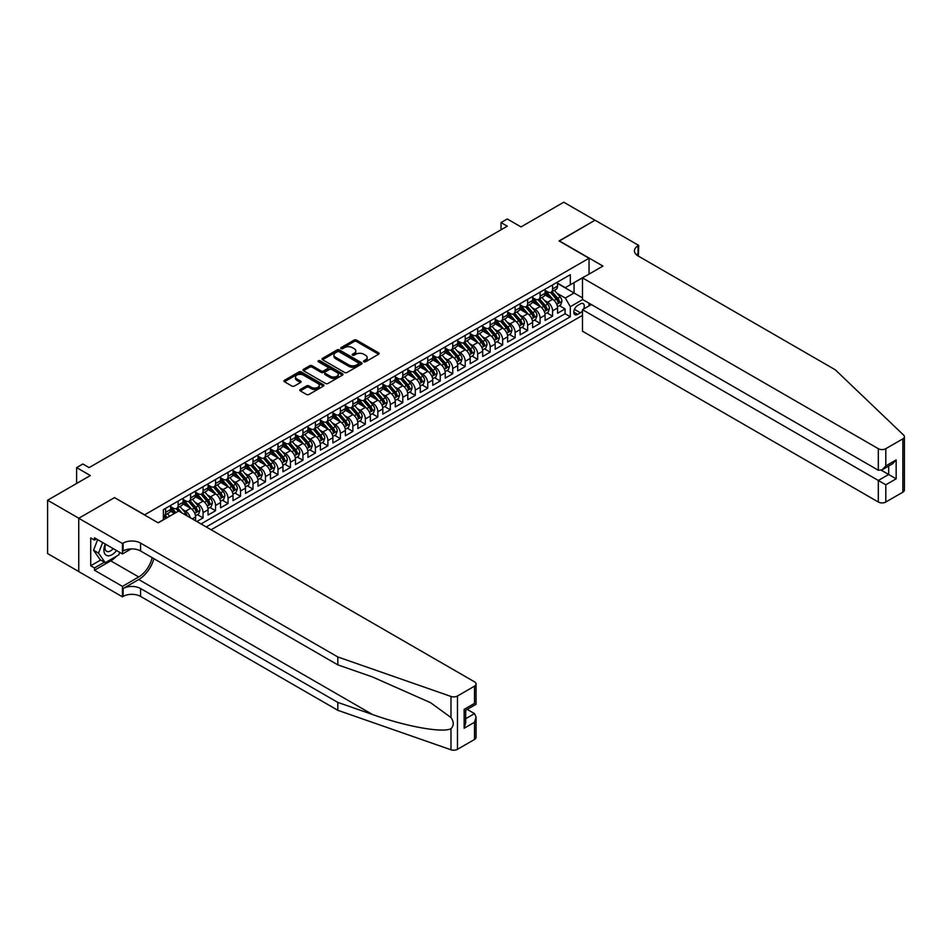 <?xml version="1.0" encoding="UTF-8"?>
<svg xmlns="http://www.w3.org/2000/svg" width="952" height="952" viewBox="0 0 952 952"><rect width="100%" height="100%" fill="white"/><g stroke="black" fill="none" stroke-linecap="round" stroke-linejoin="round"><path stroke-width="1.43" d="M363.878 361.76A1.214 0.702 0 0 0 365.604 361.76L378.622 354.251A1.737 1 0 0 0 379.122 353.537A1.737 1 0 0 0 378.622 352.835L356.56 340.102A1.737 1 0 0 0 354.108 340.102L341.09 347.611A1.214 0.702 0 0 0 342.803 348.61L344.493 347.635A5.545 3.201 0 0 1 352.335 347.635L354.168 348.694A5.545 3.201 0 0 1 355.798 350.955A5.545 3.201 0 0 1 354.168 353.228L352.49 354.192A1.214 0.702 0 0 0 354.203 355.179L355.893 354.215A5.545 3.201 0 0 1 363.735 354.215L365.568 355.274A5.545 3.201 0 0 1 367.186 357.535A5.545 3.201 0 0 1 365.568 359.797L363.878 360.772A1.214 0.702 0 0 0 363.878 361.76L363.878 360.772M300.32 389.475A1.737 1 0 0 0 299.82 390.189A1.737 1 0 0 0 300.32 390.891L306.508 394.461A1.737 1 0 0 0 308.96 394.461L323.418 386.119A1.737 1 0 0 0 323.93 385.405A1.737 1 0 0 0 323.418 384.703L301.368 371.97A1.737 1 0 0 0 298.916 371.97L284.458 380.312A1.737 1 0 0 0 283.946 381.026A1.737 1 0 0 0 284.458 381.728L291.931 386.048A1.737 1 0 0 0 294.382 386.048L300.57 382.478A1.737 1 0 0 0 301.07 381.764A1.737 1 0 0 0 300.57 381.062L296.857 378.92A4.641 2.677 0 0 1 295.501 377.028A4.641 2.677 0 0 1 298.369 374.553A4.641 2.677 0 0 1 303.414 375.136L317.932 383.513A4.641 2.677 0 0 1 319.289 385.405A4.641 2.677 0 0 1 316.433 387.88A4.641 2.677 0 0 1 311.375 387.297L308.96 385.905A1.737 1 0 0 0 306.508 385.905L300.32 389.475L300.32 390.891M114.692 497.729L144.656 514.818L589.038 258.254L559.074 240.951L594.964 220.233L563.762 202.217L521.006 226.909L507.273 218.972L501.038 222.578L507.273 226.183L89.107 467.61L82.86 464.005L76.624 467.61L76.624 483.461M114.692 497.515L78.802 518.233L47.6 500.216L90.357 475.536L76.624 467.61M344.612 372.458A1.737 1 0 0 0 347.063 372.458L361.522 364.116A1.737 1 0 0 0 362.034 363.414A1.737 1 0 0 0 361.522 362.7L339.471 349.967A1.737 1 0 0 0 337.02 349.967L322.561 358.321A1.737 1 0 0 0 322.05 359.023A1.737 1 0 0 0 322.561 359.725L344.612 372.458M318.825 362.022A1.214 0.702 0 0 1 320.05 362.2L320.05 360.76L342.47 373.696A1.737 1 0 0 1 342.982 374.41A1.737 1 0 0 1 342.47 375.112L328.012 383.466A1.737 1 0 0 1 325.56 383.466L303.51 370.733L309.697 367.186L309.697 365.747L303.51 369.317A1.737 1 0 0 0 302.998 370.019A1.737 1 0 0 0 303.51 370.733L303.51 369.317M309.697 367.186A1.737 1 0 0 1 312.149 367.186L312.149 365.747A1.737 1 0 0 0 309.697 365.747M312.149 365.747L321.086 370.911A1.737 1 0 0 0 323.537 370.911L327.643 368.531A1.737 1 0 0 0 328.154 367.829A1.737 1 0 0 0 327.643 367.127L318.337 361.748A1.214 0.702 0 0 1 320.05 360.76M78.742 571.533L47.6 553.552L47.6 500.216M196.826 521.517L203.073 517.912L197.397 514.639M194.946 502.192L198.075 504.001A7.057 4.082 60 0 1 203.073 512.652L208.06 509.772L208.06 515.032L215.557 510.712L209.88 507.428M207.429 494.992L210.559 496.801A7.057 4.082 60 0 1 215.557 505.452L220.543 502.561L220.543 507.821L228.04 503.501L222.351 500.216M219.912 487.781L223.042 489.59A7.057 4.082 60 0 1 228.04 498.241L233.026 495.361L233.026 500.621L240.523 496.289L234.835 493.017M232.395 480.57L235.525 482.39A7.057 4.082 60 0 1 240.523 491.03L245.509 488.15L245.509 493.41L253.006 489.09L247.318 485.806M244.878 473.37L248.008 475.179A7.057 4.082 60 0 1 253.006 483.83L257.992 480.938L257.992 486.21L265.489 481.879L259.801 478.606M257.361 466.159L260.491 467.967A7.057 4.082 60 0 1 265.489 476.619L270.475 473.739L270.475 478.999L277.972 474.679L272.284 471.395M269.844 458.959L272.974 460.768A7.057 4.082 60 0 1 277.972 469.407L282.958 466.528L282.958 471.787L290.455 467.468L284.767 464.183M282.327 451.748L285.457 453.557A7.057 4.082 60 0 1 290.455 462.208L295.441 459.328L295.441 464.588L302.938 460.256L297.25 456.984M294.811 444.536L297.94 446.345A7.057 4.082 60 0 1 302.938 454.997L307.924 452.117L307.924 457.377L315.409 453.057L309.733 449.772M307.294 437.337L310.423 439.146A7.057 4.082 60 0 1 315.409 447.797L320.407 444.905L320.407 450.165L327.893 445.845L322.216 442.573M319.765 430.125L322.906 431.934A7.057 4.082 60 0 1 327.893 440.586L332.891 437.706L332.891 442.966L340.376 438.634L334.699 435.362M332.248 422.926L335.39 424.735A7.057 4.082 60 0 1 340.376 433.374L345.374 430.494L345.374 435.754L352.859 431.435L347.183 428.15M344.731 415.715L347.873 417.523A7.057 4.082 60 0 1 352.859 426.175L357.857 423.295L357.857 428.555L365.342 424.223L359.666 420.951M357.214 408.503L360.356 410.312A7.057 4.082 60 0 1 365.342 418.963L370.34 416.083L370.34 421.343L377.825 417.024L372.149 413.739M369.697 401.304L372.839 403.112A7.057 4.082 60 0 1 377.825 411.764L382.823 408.872L382.823 414.132L390.308 409.812L384.632 406.528M382.18 394.092L385.322 395.901A7.057 4.082 60 0 1 390.308 404.552L395.306 401.673L395.306 406.932L402.791 402.601L397.115 399.328M394.663 386.893L397.805 388.702A7.057 4.082 60 0 1 402.791 397.341L407.789 394.461L407.789 399.721L415.274 395.401L409.598 392.117M407.147 379.681L410.288 381.49A7.057 4.082 60 0 1 415.274 390.142L420.272 387.25L420.272 392.522L427.757 388.19L422.081 384.917M419.63 372.47L422.771 374.279A7.057 4.082 60 0 1 427.757 382.93L432.755 380.05L432.755 385.31L440.24 380.99L434.564 377.706M432.113 365.27L435.254 367.079A7.057 4.082 60 0 1 440.24 375.719L445.238 372.839L445.238 378.099L452.724 373.779L447.047 370.495M444.596 358.059L447.726 359.868A7.057 4.082 60 0 1 452.724 368.519L457.722 365.639L457.722 370.899L465.207 366.568L459.53 363.295M457.079 350.848L460.209 352.668A7.057 4.082 60 0 1 465.207 361.308L470.205 358.428L470.205 363.688L477.69 359.368L472.013 356.084M469.562 343.648L472.692 345.457A7.057 4.082 60 0 1 477.69 354.108L482.688 351.217L482.688 356.476L490.173 352.157L484.497 348.884M482.045 336.437L485.175 338.246A7.057 4.082 60 0 1 490.173 346.897L495.171 344.017L495.171 349.277L502.656 344.957L496.98 341.673M494.528 329.237L497.658 331.046A7.057 4.082 60 0 1 502.656 339.685L507.654 336.806L507.654 342.065L515.139 337.746L509.463 334.461M507.011 322.026L510.141 323.835A7.057 4.082 60 0 1 515.139 332.486L520.125 329.606L520.125 334.866L527.622 330.534L521.946 327.262M519.495 314.815L522.624 316.623A7.057 4.082 60 0 1 527.622 325.275L532.608 322.395L532.608 327.655L540.105 323.335L534.429 320.05M531.978 307.615L535.107 309.424A7.057 4.082 60 0 1 540.105 318.075L545.091 315.183L545.091 320.443L552.588 316.123L552.588 310.864A7.057 4.082 -120 0 0 547.59 302.212L544.461 300.404M546.9 312.851L552.588 316.123M174.49 513.449L170.384 511.081M195.576 520.792L195.576 516.972A7.057 4.082 -120 0 0 190.59 508.332L182.867 503.87M190.293 517.745A7.057 4.082 60 0 0 185.592 511.212L182.463 509.403M208.06 509.772A7.057 4.082 -120 0 0 203.073 501.121L195.35 496.67M220.543 502.561A7.057 4.082 -120 0 0 215.557 493.921L207.833 489.459M233.026 495.361A7.057 4.082 -120 0 0 228.04 486.71L220.317 482.248M245.509 488.15A7.057 4.082 -120 0 0 240.523 479.499L232.8 475.048M257.992 480.938A7.057 4.082 -120 0 0 253.006 472.299L245.283 467.837M270.475 473.739A7.057 4.082 -120 0 0 265.489 465.088L257.766 460.637M282.958 466.528A7.057 4.082 -120 0 0 277.972 457.876L270.249 453.426M295.441 459.328A7.057 4.082 -120 0 0 290.455 450.677L282.732 446.214M307.924 452.117A7.057 4.082 -120 0 0 302.938 443.465L295.215 439.015M320.407 444.905A7.057 4.082 -120 0 0 315.409 436.266L307.698 431.803M332.891 437.706A7.057 4.082 -120 0 0 327.893 429.055L320.181 424.592M345.374 430.494A7.057 4.082 -120 0 0 340.376 421.843L332.664 417.392M357.857 423.295A7.057 4.082 -120 0 0 352.859 414.644L345.148 410.181M370.34 416.083A7.057 4.082 -120 0 0 365.342 407.432L357.631 402.982M382.823 408.872A7.057 4.082 -120 0 0 377.825 400.233L370.114 395.77M395.306 401.673A7.057 4.082 -120 0 0 390.308 393.021L382.597 388.559M407.789 394.461A7.057 4.082 -120 0 0 402.791 385.81L395.08 381.359M420.272 387.25A7.057 4.082 -120 0 0 415.274 378.61L407.551 374.148M432.755 380.05A7.057 4.082 -120 0 0 427.757 371.399L420.034 366.948M445.238 372.839A7.057 4.082 -120 0 0 440.24 364.188L432.517 359.737M457.722 365.639A7.057 4.082 -120 0 0 452.724 356.988L445 352.526M470.205 358.428A7.057 4.082 -120 0 0 465.207 349.777L457.484 345.326M482.688 351.217A7.057 4.082 -120 0 0 477.69 342.577L469.967 338.115M495.171 344.017A7.057 4.082 -120 0 0 490.173 335.366L482.45 330.915M507.654 336.806A7.057 4.082 -120 0 0 502.656 328.154L494.933 323.704M520.125 329.606A7.057 4.082 -120 0 0 515.139 320.955L507.416 316.492M532.608 322.395A7.057 4.082 -120 0 0 527.622 313.743L519.899 309.293M545.091 315.183A7.057 4.082 -120 0 0 540.105 306.544L532.382 302.082M583.612 309.019A5.474 3.165 120 0 0 583.159 303.605A5.474 3.165 120 0 0 580.423 303.878L577.674 305.461A5.474 3.165 120 0 0 574.104 310.281A5.474 3.165 120 0 0 574.937 314.672A5.474 3.165 120 0 0 577.674 314.398L580.423 312.803A5.474 3.165 120 0 0 582.481 310.935M211.118 529.764L582.481 315.362M589.038 258.254L589.038 274.105M589.038 303.224L589.038 305.889M206.251 526.956L570.308 316.778L570.308 306.687L565.321 298.035L556.944 293.204M158.068 522.779L163.375 519.721L163.375 509.629L570.308 274.688L570.308 284.779L584.04 276.996M582.672 299.547L570.308 306.687M170.622 506.595L173.109 508.047A7.057 4.082 60 0 0 176.644 508.392L181.642 505.512A7.057 4.082 -120 0 0 183.093 502.275L183.093 498.241M183.093 499.395L185.592 500.835A7.057 4.082 60 0 0 189.127 501.18L194.125 498.301A7.057 4.082 -120 0 0 195.576 495.064L195.576 491.03M195.576 492.184L198.075 493.624A7.057 4.082 60 0 0 201.61 493.981L206.608 491.089A7.057 4.082 -120 0 0 208.06 487.864L208.06 483.83M208.06 484.984L210.559 486.424A7.057 4.082 60 0 0 214.093 486.769L219.079 483.89A7.057 4.082 -120 0 0 220.543 480.653L220.543 476.619M220.543 477.773L223.042 479.213A7.057 4.082 60 0 0 226.576 479.558L231.562 476.678A7.057 4.082 -120 0 0 233.026 473.453L233.026 469.407M233.026 470.562L235.525 472.002A7.057 4.082 60 0 0 239.059 472.359L244.045 469.479A7.057 4.082 -120 0 0 245.509 466.242L245.509 462.208M245.509 463.362L248.008 464.802A7.057 4.082 60 0 0 251.542 465.147L256.528 462.267A7.057 4.082 -120 0 0 257.992 459.031L257.992 454.997M257.992 456.151L260.491 457.591A7.057 4.082 60 0 0 264.025 457.948L269.011 455.056A7.057 4.082 -120 0 0 270.475 451.831L270.475 447.797M270.475 448.939L272.974 450.391A7.057 4.082 60 0 0 276.508 450.736L281.495 447.856A7.057 4.082 -120 0 0 282.958 444.62L282.958 440.586M282.958 441.74L285.457 443.18A7.057 4.082 60 0 0 288.991 443.525L293.978 440.645A7.057 4.082 -120 0 0 295.441 437.408L295.441 433.374M295.441 434.528L297.94 435.968A7.057 4.082 60 0 0 301.475 436.325L306.461 433.446A7.057 4.082 -120 0 0 307.924 430.209L307.924 426.175M307.924 427.329L310.423 428.769A7.057 4.082 60 0 0 313.958 429.114L318.944 426.234A7.057 4.082 -120 0 0 320.407 422.997L320.407 418.963M320.407 420.118L322.906 421.558A7.057 4.082 60 0 0 326.441 421.914L331.427 419.023A7.057 4.082 -120 0 0 332.891 415.798L332.891 411.764M332.891 412.906L335.39 414.358A7.057 4.082 60 0 0 338.924 414.703L343.91 411.823A7.057 4.082 -120 0 0 345.374 408.587L345.374 404.552M345.374 405.707L347.873 407.147A7.057 4.082 60 0 0 351.395 407.492L356.393 404.612A7.057 4.082 -120 0 0 357.857 401.375L357.857 397.341M357.857 398.495L360.356 399.935A7.057 4.082 60 0 0 363.878 400.292L368.876 397.4A7.057 4.082 -120 0 0 370.34 394.176L370.34 390.142M370.34 391.296L372.839 392.736A7.057 4.082 60 0 0 376.361 393.081L381.359 390.201A7.057 4.082 -120 0 0 382.823 386.964L382.823 382.93M382.823 384.084L385.322 385.524A7.057 4.082 60 0 0 388.844 385.869L393.842 382.99A7.057 4.082 -120 0 0 395.306 379.765L395.306 375.719M395.306 376.873L397.805 378.313A7.057 4.082 60 0 0 401.327 378.67L406.325 375.79A7.057 4.082 -120 0 0 407.789 372.553L407.789 368.519M407.789 369.673L410.288 371.113A7.057 4.082 60 0 0 413.811 371.458L418.809 368.579A7.057 4.082 -120 0 0 420.272 365.342L420.272 361.308M420.272 362.462L422.771 363.902A7.057 4.082 60 0 0 426.294 364.259L431.292 361.367A7.057 4.082 -120 0 0 432.755 358.142L432.755 354.108M432.755 355.263L435.254 356.702A7.057 4.082 60 0 0 438.777 357.048L443.775 354.168A7.057 4.082 -120 0 0 445.238 350.931L445.238 346.897M445.238 348.051L447.726 349.491A7.057 4.082 60 0 0 451.26 349.836L456.258 346.956A7.057 4.082 -120 0 0 457.722 343.732L457.722 339.685M457.722 340.84L460.209 342.28A7.057 4.082 60 0 0 463.743 342.637L468.741 339.757A7.057 4.082 -120 0 0 470.205 336.52L470.205 332.486M470.205 333.64L472.692 335.08A7.057 4.082 60 0 0 476.226 335.425L481.224 332.545A7.057 4.082 -120 0 0 482.688 329.309L482.688 325.275M482.688 326.429L485.175 327.869A7.057 4.082 60 0 0 488.709 328.226L493.707 325.334A7.057 4.082 -120 0 0 495.171 322.109L495.171 318.075M495.171 319.217L497.658 320.669A7.057 4.082 60 0 0 501.192 321.014L506.19 318.135A7.057 4.082 -120 0 0 507.654 314.898L507.654 310.864M507.654 312.018L510.141 313.458A7.057 4.082 60 0 0 513.675 313.803L518.673 310.923A7.057 4.082 -120 0 0 520.125 307.686L520.125 303.652M520.125 304.807L522.624 306.247A7.057 4.082 60 0 0 526.159 306.603L531.157 303.712A7.057 4.082 -120 0 0 532.608 300.487L532.608 296.453M532.608 297.607L535.107 299.047A7.057 4.082 60 0 0 538.642 299.392L543.628 296.512A7.057 4.082 -120 0 0 545.091 293.275L545.091 289.241M201.015 523.933L565.072 313.743L565.072 308.912L557.574 313.244L557.574 307.984A7.057 4.082 -120 0 0 552.588 299.333L544.865 294.87M545.091 290.396L547.59 291.836A7.057 4.082 -120 0 0 551.125 292.193A7.057 4.082 -120 0 0 552.588 288.956L552.588 284.922M551.125 292.193L556.111 289.301A7.057 4.082 -120 0 0 557.574 286.076L557.574 282.03M165.624 508.332L165.624 512.366A7.057 4.082 60 0 1 164.16 515.603A7.057 4.082 60 0 1 163.375 515.877M164.16 515.603L169.159 512.712A7.057 4.082 -120 0 0 170.622 509.487L170.622 505.441M178.107 501.121L178.107 505.155A7.057 4.082 60 0 1 176.644 508.392M190.59 493.909L190.59 497.955A7.057 4.082 60 0 1 189.127 501.18M203.073 486.71L203.073 490.744A7.057 4.082 60 0 1 201.61 493.981M215.557 479.499L215.557 483.533A7.057 4.082 60 0 1 214.093 486.769M228.04 472.299L228.04 476.333A7.057 4.082 60 0 1 226.576 479.558M240.523 465.088L240.523 469.122A7.057 4.082 60 0 1 239.059 472.359M253.006 457.876L253.006 461.922A7.057 4.082 60 0 1 251.542 465.147M265.489 450.677L265.489 454.711A7.057 4.082 60 0 1 264.025 457.948M277.972 443.465L277.972 447.5A7.057 4.082 60 0 1 276.508 450.736M290.455 436.266L290.455 440.3A7.057 4.082 60 0 1 288.991 443.525M302.938 429.055L302.938 433.089A7.057 4.082 60 0 1 301.475 436.325M315.409 421.843L315.409 425.889A7.057 4.082 60 0 1 313.958 429.114M327.893 414.644L327.893 418.678A7.057 4.082 60 0 1 326.441 421.914M340.376 407.432L340.376 411.466A7.057 4.082 60 0 1 338.924 414.703M352.859 400.233L352.859 404.267A7.057 4.082 60 0 1 351.395 407.492M365.342 393.021L365.342 397.055A7.057 4.082 60 0 1 363.878 400.292M377.825 385.81L377.825 389.844A7.057 4.082 60 0 1 376.361 393.081M390.308 378.61L390.308 382.644A7.057 4.082 60 0 1 388.844 385.869M402.791 371.399L402.791 375.433A7.057 4.082 60 0 1 401.327 378.67M415.274 364.188L415.274 368.234A7.057 4.082 60 0 1 413.811 371.458M427.757 356.988L427.757 361.022A7.057 4.082 60 0 1 426.294 364.259M440.24 349.777L440.24 353.811A7.057 4.082 60 0 1 438.777 357.048M452.724 342.577L452.724 346.611A7.057 4.082 60 0 1 451.26 349.836M465.207 335.366L465.207 339.4A7.057 4.082 60 0 1 463.743 342.637M477.69 328.154L477.69 332.2A7.057 4.082 60 0 1 476.226 335.425M490.173 320.955L490.173 324.989A7.057 4.082 60 0 1 488.709 328.226M502.656 313.743L502.656 317.778A7.057 4.082 60 0 1 501.192 321.014M515.139 306.544L515.139 310.578A7.057 4.082 60 0 1 513.675 313.803M527.622 299.333L527.622 303.367A7.057 4.082 60 0 1 526.159 306.603M540.105 292.121L540.105 296.155A7.057 4.082 60 0 1 538.642 299.392M540.105 318.075L540.105 323.335M527.622 325.275L527.622 330.534M515.139 332.486L515.139 337.746M502.656 339.685L502.656 344.957M490.173 346.897L490.173 352.157M477.69 354.108L477.69 359.368M465.207 361.308L465.207 366.568M452.724 368.519L452.724 373.779M440.24 375.719L440.24 380.99M427.757 382.93L427.757 388.19M415.274 390.142L415.274 395.401M402.791 397.341L402.791 402.601M390.308 404.552L390.308 409.812M377.825 411.764L377.825 417.024M365.342 418.963L365.342 424.223M352.859 426.175L352.859 431.435M340.376 433.374L340.376 438.634M327.893 440.586L327.893 445.845M315.409 447.797L315.409 453.057M302.938 454.997L302.938 460.256M290.455 462.208L290.455 467.468M277.972 469.407L277.972 474.679M265.489 476.619L265.489 481.879M253.006 483.83L253.006 489.09M240.523 491.03L240.523 496.289M228.04 498.241L228.04 503.501M215.557 505.452L215.557 510.712M203.073 512.652L203.073 517.912M565.321 298.035L574.056 292.99L574.056 282.613L584.04 276.842M557.574 283.482L582.481 297.857M557.574 283.184L565.321 287.659L570.308 284.779M501.038 222.578L501.038 229.789M559.383 305.64L565.072 308.912M565.072 313.743L570.308 316.778M364.366 361.938L365.568 361.236A5.545 3.201 0 0 0 367.186 358.975L367.186 357.535M355.798 350.955L355.798 352.395A5.545 3.201 0 0 1 354.168 354.668L352.978 355.358M378.622 352.835L378.622 354.251L356.56 341.542A1.737 1 0 0 0 354.108 341.542L341.578 348.777M361.522 362.7L361.522 364.116L339.471 351.407A1.737 1 0 0 0 337.02 351.407L322.585 359.749M358.464 363.902A1.214 0.702 0 0 0 358.464 362.914L339.102 351.74A1.214 0.702 0 0 0 337.389 351.74L335.616 352.764A5.545 3.201 0 0 0 333.985 355.025A5.545 3.201 0 0 0 335.616 357.286L348.848 364.925A5.545 3.201 0 0 0 356.691 364.925L358.464 363.902L358.464 365.342A1.214 0.702 0 0 0 358.821 364.854L358.821 363.414M333.985 355.025L333.985 356.464A5.545 3.201 0 0 0 335.616 358.725L335.616 357.286M358.464 365.342L356.691 366.365A5.545 3.201 0 0 1 348.848 366.365L335.616 358.725M312.149 367.186L321.086 372.351A1.737 1 0 0 0 323.537 372.351L327.643 369.983A1.737 1 0 0 0 328.154 369.269L328.154 367.829M320.05 362.2L342.446 375.124M330.368 376.266A4.641 2.677 0 0 0 335.425 376.849A4.641 2.677 0 0 0 338.281 374.374A4.641 2.677 0 0 0 336.925 372.482L331.808 369.531A1.737 1 0 0 0 329.356 369.531L325.263 371.899A1.737 1 0 0 0 324.751 372.601A1.737 1 0 0 0 325.263 373.315L330.368 376.266L330.368 377.706A4.641 2.677 0 0 0 335.425 378.289A4.641 2.677 0 0 0 338.281 375.814L338.281 374.374M324.751 372.601L324.751 374.041A1.737 1 0 0 0 325.263 374.755L325.263 373.315M330.368 377.706L325.263 374.755M319.289 385.405L319.289 386.845A4.641 2.677 0 0 1 316.433 389.32A4.641 2.677 0 0 1 311.375 388.737L308.96 387.345A1.737 1 0 0 0 306.508 387.345L300.344 390.903M295.501 377.028L295.501 378.468A4.641 2.677 0 0 0 296.857 380.36L296.857 378.92M300.546 382.49L296.857 380.36M323.394 386.131L301.368 373.41A1.737 1 0 0 0 298.916 373.41L284.481 381.74L284.458 380.312M557.479 306.746L560.704 304.878L561.942 301.272A4.677 2.701 -120 0 0 560.121 296.881L554.421 290.277M553.279 299.785L546.519 291.955A13.506 7.794 -120 0 0 545.091 290.467M549.566 297.595L545.782 293.216A11.21 6.474 -120 0 0 545.091 292.454M550.482 292.442L556.254 299.118A4.677 2.701 60 0 1 557.92 302.343L559.419 301.475A4.677 2.701 -120 0 0 557.753 298.25L552.053 291.657M550.827 292.335L557.027 299.511A2.38 1.38 60 0 1 557.622 300.439L559.419 301.475M105.255 544.032A11.472 6.628 120 0 0 107.957 555.789A11.472 6.628 120 0 0 116.513 550.53M105.648 544.258A7.854 4.534 120 0 0 106.6 551.291A7.854 4.534 120 0 0 107.754 551.636A7.854 4.534 120 0 0 113.169 548.602M119.738 552.386L118.75 554.921L105.267 562.703L100.281 559.824L93.546 550.232L97.651 539.641M105.267 562.703L98.532 553.112L102.649 542.521M93.546 550.232L98.532 553.112M591.347 304.557L582.481 309.674L582.481 331.225L878.315 502.025L878.315 480.474L888.68 474.489L888.68 466.052M582.481 309.674L885.812 484.794L885.812 502.025L902.853 492.184L902.853 438.86A5.295 3.058 0 0 0 904.4 436.694A5.295 3.058 0 0 0 903.638 435.112L835.261 369.781L638.03 255.91A12.352 7.14 180 0 1 634.413 250.864A12.352 7.14 180 0 1 638.03 245.818L638.721 245.426L595.024 220.198L559.264 241.07M559.264 240.844L602.949 266.072L582.481 277.889L878.315 448.69A5.295 3.058 0 0 0 885.812 448.69L902.853 438.86M638.721 245.426L638.34 256.088M582.481 277.889L582.481 299.44L878.315 470.24L878.315 448.69M904.4 436.694L904.4 490.03A5.295 3.058 180 0 1 902.853 492.184M885.812 502.025A5.295 3.058 180 0 1 878.315 502.025M636.471 254.815A12.352 7.14 180 0 1 638.03 253.708L638.03 245.818M881.314 470.24L896.165 478.82L885.812 484.794M885.812 448.69L885.812 465.921L882.064 469.872L878.315 470.24M885.812 465.921L896.165 459.935L892.429 463.886L882.064 469.872M474.512 739.49L474.512 722.259L476.06 717.046L476.06 737.324A5.295 3.058 180 0 1 474.512 739.49L457.472 749.319A5.295 3.058 180 0 1 450.986 749.783L337.817 710.299L337.817 702.409L140.599 588.538A12.352 7.14 -0 0 0 123.117 588.538L138.718 579.53A22.991 13.28 120 0 0 153.915 558.681M337.817 702.409L372.518 714.512C405.683 726.471 442.74 733.159 450.986 728.685C453.985 725.614 453.985 721.89 450.986 717.534L430.625 702.731L372.518 676.967L337.817 664.865L140.599 550.994A12.352 7.14 -0 0 0 123.117 550.994L123.117 543.104L122.439 543.497L78.742 518.269L114.502 497.622L158.199 522.85L178.667 511.034L474.512 681.834A5.295 3.058 -0 0 1 476.06 684A5.295 3.058 -0 0 1 474.512 686.154L457.472 695.995L457.472 749.319M337.817 710.299L140.599 596.428A12.352 7.14 -0 0 0 123.117 596.428L122.439 596.833L78.742 571.605L78.742 518.269M337.817 664.865L337.817 656.963L140.599 543.104A12.352 7.14 -0 0 0 123.117 543.104M450.986 717.534L450.986 696.447L337.817 656.963M116.263 556.361A19.861 11.472 -60 0 1 110.765 560.835L94.474 570.236L94.474 567.928L104.399 562.204M96.473 538.963L94.474 540.105L90.726 537.951L90.726 565.762L94.474 567.928M94.474 540.105L94.474 537.809L122.439 553.945L122.439 543.497M122.439 596.833L122.439 586.384L138.718 576.971A19.861 11.472 120 0 0 152.165 557.67M94.474 570.236L122.439 586.384M467.194 709.395L474.512 713.619L476.06 717.046M131.15 548.911L122.439 553.945M450.986 696.447A5.295 3.058 -0 0 0 457.472 695.995M90.726 565.762L100.65 560.038M474.512 722.259L464.148 728.244L465.695 723.02L465.695 710.263L476.06 704.278L476.06 684M464.148 728.244L464.148 709.359C466.171 710.525 466.171 710.525 464.148 709.359L474.512 703.385C476.524 704.551 476.524 704.551 474.512 703.385L474.512 686.154M544.996 313.946L548.221 312.089L549.459 308.484A4.677 2.701 -120 0 0 547.638 304.093L541.938 297.488M540.795 306.996L534.036 299.166A13.506 7.794 -120 0 0 532.608 297.678M537.083 304.795L533.298 300.415A11.21 6.474 -120 0 0 532.608 299.666M537.999 299.642L543.77 306.33A4.677 2.701 60 0 1 545.437 309.555L546.936 308.686A4.677 2.701 -120 0 0 545.27 305.461L539.57 298.857M538.344 299.535L544.544 306.711A2.38 1.38 60 0 1 545.139 307.651L546.936 308.686M532.513 321.157L535.738 319.301L536.987 315.695A4.677 2.701 -120 0 0 535.155 311.304L529.455 304.7M528.312 314.208L521.553 306.365A13.506 7.794 -120 0 0 520.125 304.89M524.6 312.006L520.827 307.627A11.21 6.474 -120 0 0 520.125 306.877M525.516 306.853L531.287 313.529A4.677 2.701 60 0 1 532.953 316.754L534.453 315.885A4.677 2.701 -120 0 0 532.787 312.673L527.087 306.068M525.861 306.746L532.061 313.922A2.38 1.38 60 0 1 532.656 314.85L534.453 315.885M520.03 328.369L523.255 326.5L524.504 322.895A4.677 2.701 -120 0 0 522.672 318.503L516.972 311.899M515.829 321.407L509.07 313.577A13.506 7.794 -120 0 0 507.654 312.089M512.116 319.217L508.344 314.826A11.21 6.474 -120 0 0 507.654 314.077M513.045 314.065L518.804 320.741A4.677 2.701 60 0 1 520.47 323.966L521.97 323.097A4.677 2.701 -120 0 0 520.304 319.872L514.604 313.267M513.378 313.958L519.578 321.133A2.38 1.38 60 0 1 520.173 322.062L521.97 323.097M507.547 335.568L510.772 333.712L512.021 330.106A4.677 2.701 -120 0 0 510.201 325.715L504.489 319.11M503.346 328.618L496.587 320.788A13.506 7.794 -120 0 0 495.171 319.301M499.633 326.417L495.861 322.038A11.21 6.474 -120 0 0 495.171 321.288M500.562 321.264L506.321 327.952A4.677 2.701 60 0 1 507.987 331.165L509.487 330.308A4.677 2.701 -120 0 0 507.821 327.083L502.12 320.479M500.895 321.157L507.095 328.333A2.38 1.38 60 0 1 507.69 329.273L509.487 330.308M495.064 342.779L498.289 340.911L499.538 337.317A4.677 2.701 -120 0 0 497.717 332.914L492.005 326.322M490.863 335.818L484.104 327.988A13.506 7.794 -120 0 0 482.688 326.512M487.162 333.628L483.378 329.249A11.21 6.474 -120 0 0 482.688 328.488M488.078 328.476L493.838 335.152A4.677 2.701 60 0 1 495.516 338.377L497.003 337.508A4.677 2.701 -120 0 0 495.337 334.283L489.637 327.69M488.412 328.369L494.612 335.544A2.38 1.38 60 0 1 495.207 336.472L497.003 337.508M482.581 349.979L485.806 348.123L487.055 344.517A4.677 2.701 -120 0 0 485.234 340.126L479.522 333.521M478.38 343.029L471.621 335.199A13.506 7.794 -120 0 0 470.205 333.712M474.679 340.828L470.895 336.449A11.21 6.474 -120 0 0 470.205 335.699M475.595 335.687L481.355 342.363A4.677 2.701 60 0 1 483.033 345.588L484.52 344.719A4.677 2.701 -120 0 0 482.854 341.494L477.154 334.89M475.929 335.568L482.128 342.744A2.38 1.38 60 0 1 482.735 343.684L484.52 344.719M470.098 357.19L473.322 355.334L474.572 351.728A4.677 2.701 -120 0 0 472.751 347.337L467.039 340.733M465.897 350.241L459.138 342.411A13.506 7.794 -120 0 0 457.722 340.923M462.196 348.039L458.412 343.66A11.21 6.474 -120 0 0 457.722 342.91M463.112 342.887L468.872 349.562A4.677 2.701 60 0 1 470.55 352.787L472.037 351.931A4.677 2.701 -120 0 0 470.371 348.706L464.671 342.101M463.445 342.779L469.645 349.955A2.38 1.38 60 0 1 470.252 350.883L472.037 351.931M457.615 364.402L460.839 362.533L462.089 358.928A4.677 2.701 -120 0 0 460.268 354.537L454.556 347.932M453.414 357.44L446.655 349.61A13.506 7.794 -120 0 0 445.238 348.123M449.713 355.251L445.929 350.86A11.21 6.474 -120 0 0 445.238 350.11M450.629 350.098L456.389 356.774A4.677 2.701 60 0 1 458.067 359.999L459.566 359.13A4.677 2.701 -120 0 0 457.888 355.905L452.188 349.301M450.962 349.991L457.162 357.167A2.38 1.38 60 0 1 457.769 358.095L459.566 359.13M445.131 371.601L448.356 369.745L449.606 366.139A4.677 2.701 -120 0 0 447.785 361.748L442.073 355.144M440.931 364.652L434.171 356.822A13.506 7.794 -120 0 0 432.755 355.334M437.23 362.45L433.446 358.071A11.21 6.474 -120 0 0 432.755 357.321M438.146 357.297L443.918 363.985A4.677 2.701 60 0 1 445.584 367.198L447.083 366.341A4.677 2.701 -120 0 0 445.405 363.117L439.705 356.512M438.479 357.19L444.679 364.366A2.38 1.38 60 0 1 445.286 365.306L447.083 366.341M432.648 378.813L435.873 376.944L437.123 373.351A4.677 2.701 -120 0 0 435.302 368.948L429.59 362.355M428.448 371.851L421.688 364.021A13.506 7.794 -120 0 0 420.272 362.545M424.747 369.662L420.962 365.282A11.21 6.474 -120 0 0 420.272 364.521M425.663 364.509L431.435 371.185A4.677 2.701 60 0 1 433.1 374.41L434.6 373.541A4.677 2.701 -120 0 0 432.922 370.328L427.222 363.723M425.996 364.402L432.196 371.577A2.38 1.38 60 0 1 432.803 372.506L434.6 373.541M420.165 386.024L423.39 384.156L424.64 380.55A4.677 2.701 -120 0 0 422.819 376.159L417.119 369.555M415.964 379.063L409.205 371.232A13.506 7.794 -120 0 0 407.789 369.745M412.264 376.861L408.479 372.482A11.21 6.474 -120 0 0 407.789 371.732M413.18 371.72L418.951 378.396A4.677 2.701 60 0 1 420.617 381.621L422.117 380.752A4.677 2.701 -120 0 0 420.439 377.527L414.739 370.923M413.513 371.601L419.713 378.777A2.38 1.38 60 0 1 420.32 379.717L422.117 380.752M407.682 393.224L410.907 391.367L412.156 387.762A4.677 2.701 -120 0 0 410.336 383.37L404.636 376.766M403.493 386.274L396.722 378.444A13.506 7.794 -120 0 0 395.306 376.956M399.78 384.072L395.996 379.693A11.21 6.474 -120 0 0 395.306 378.944M400.697 378.92L406.468 385.596A4.677 2.701 60 0 1 408.134 388.821L409.634 387.964A4.677 2.701 -120 0 0 407.968 384.739L402.256 378.134M401.03 378.813L407.23 385.988A2.38 1.38 60 0 1 407.837 386.917L409.634 387.964M395.199 400.435L398.424 398.567L399.673 394.961A4.677 2.701 -120 0 0 397.853 390.57L392.153 383.965M391.01 393.473L384.239 385.643A13.506 7.794 -120 0 0 382.823 384.156M387.297 391.284L383.513 386.905A11.21 6.474 -120 0 0 382.823 386.143M388.214 386.131L393.985 392.807A4.677 2.701 60 0 1 395.651 396.032L397.151 395.163A4.677 2.701 -120 0 0 395.485 391.938L389.773 385.334M388.547 386.024L394.747 393.2A2.38 1.38 60 0 1 395.354 394.128L397.151 395.163M382.716 407.635L385.941 405.778L387.19 402.172A4.677 2.701 -120 0 0 385.37 397.781L379.669 391.177M378.527 400.685L371.756 392.855A13.506 7.794 -120 0 0 370.34 391.367M374.814 398.483L371.03 394.104A11.21 6.474 -120 0 0 370.34 393.354M375.731 393.331L381.502 400.018A4.677 2.701 60 0 1 383.168 403.231L384.667 402.375A4.677 2.701 -120 0 0 383.002 399.15L377.289 392.545M376.064 393.224L382.264 400.399A2.38 1.38 60 0 1 382.871 401.339L384.667 402.375M370.233 414.846L373.458 412.978L374.707 409.384A4.677 2.701 -120 0 0 372.887 404.993L367.186 398.388M366.044 407.896L359.273 400.054A13.506 7.794 -120 0 0 357.857 398.579M362.331 405.695L358.547 401.316A11.21 6.474 -120 0 0 357.857 400.554M363.248 400.542L369.019 407.218A4.677 2.701 60 0 1 370.685 410.443L372.184 409.574A4.677 2.701 -120 0 0 370.518 406.361L364.806 399.757M363.581 400.435L369.781 407.611A2.38 1.38 60 0 1 370.387 408.539L372.184 409.574M357.75 422.057L360.975 420.189L362.224 416.583A4.677 2.701 -120 0 0 360.403 412.192L354.703 405.588M353.561 415.096L346.79 407.266A13.506 7.794 -120 0 0 345.374 405.778M349.848 412.894L346.064 408.515A11.21 6.474 -120 0 0 345.374 407.765M350.764 407.753L356.536 414.429A4.677 2.701 60 0 1 358.202 417.654L359.701 416.786A4.677 2.701 -120 0 0 358.035 413.561L352.323 406.956M351.11 407.635L357.297 414.822A2.38 1.38 60 0 1 357.904 415.75L359.701 416.786M345.267 429.257L348.492 427.4L349.741 423.795A4.677 2.701 -120 0 0 347.92 419.404L342.22 412.799M341.078 422.307L334.307 414.477A13.506 7.794 -120 0 0 332.891 412.99M337.365 420.106L333.581 415.726A11.21 6.474 -120 0 0 332.891 414.977M338.281 414.953L344.053 421.641A4.677 2.701 60 0 1 345.719 424.854L347.218 423.997A4.677 2.701 -120 0 0 345.552 420.772L339.84 414.168M338.626 414.846L344.814 422.022A2.38 1.38 60 0 1 345.421 422.962L347.218 423.997M332.783 436.468L336.008 434.6L337.258 430.994A4.677 2.701 -120 0 0 335.437 426.603L329.737 419.999M328.595 429.507L321.824 421.677A13.506 7.794 -120 0 0 320.407 420.201M324.882 427.317L321.098 422.938A11.21 6.474 -120 0 0 320.407 422.176M325.798 422.164L331.57 428.84A4.677 2.701 60 0 1 333.236 432.065L334.735 431.197A4.677 2.701 -120 0 0 333.069 427.972L327.357 421.379M326.143 422.057L332.331 429.233A2.38 1.38 60 0 1 332.938 430.161L334.735 431.197M320.3 443.668L323.525 441.811L324.775 438.206A4.677 2.701 -120 0 0 322.954 433.815L317.254 427.21M316.112 436.718L309.34 428.888A13.506 7.794 -120 0 0 307.924 427.4M312.399 434.517L308.615 430.137A11.21 6.474 -120 0 0 307.924 429.388M313.315 429.364L319.087 436.052A4.677 2.701 60 0 1 320.753 439.277L322.252 438.408A4.677 2.701 -120 0 0 320.586 435.183L314.886 428.578M313.66 429.257L319.86 436.433A2.38 1.38 60 0 1 320.455 437.373L322.252 438.408M307.817 450.879L311.042 449.023L312.292 445.417A4.677 2.701 -120 0 0 310.471 441.026L304.771 434.421M303.628 443.93L296.857 436.099A13.506 7.794 -120 0 0 295.441 434.612M299.916 441.728L296.131 437.349A11.21 6.474 -120 0 0 295.441 436.599M300.832 436.575L306.603 443.251A4.677 2.701 60 0 1 308.269 446.476L309.769 445.607A4.677 2.701 -120 0 0 308.103 442.394L302.403 435.79M301.177 436.468L307.377 443.644A2.38 1.38 60 0 1 307.972 444.572L309.769 445.607M295.334 458.09L298.559 456.222L299.809 452.617A4.677 2.701 -120 0 0 297.988 448.225L292.288 441.621M291.145 451.129L284.374 443.299A13.506 7.794 -120 0 0 282.958 441.811M287.433 448.939L283.648 444.548A11.21 6.474 -120 0 0 282.958 443.799M288.349 443.787L294.12 450.463A4.677 2.701 60 0 1 295.786 453.688L297.286 452.819A4.677 2.701 -120 0 0 295.62 449.594L289.92 442.989M288.694 443.68L294.894 450.855A2.38 1.38 60 0 1 295.489 451.783L297.286 452.819M282.851 465.29L286.076 463.434L287.325 459.828A4.677 2.701 -120 0 0 285.505 455.437L279.805 448.832M278.662 458.34L271.903 450.51A13.506 7.794 -120 0 0 270.475 449.023M274.95 456.139L271.165 451.76A11.21 6.474 -120 0 0 270.475 451.01M275.866 450.986L281.637 457.674A4.677 2.701 60 0 1 283.303 460.887L284.803 460.03A4.677 2.701 -120 0 0 283.137 456.805L277.437 450.201M276.211 450.879L282.411 458.055A2.38 1.38 60 0 1 283.006 458.995L284.803 460.03M270.368 472.501L273.593 470.633L274.842 467.039A4.677 2.701 -120 0 0 273.022 462.636L267.322 456.044M266.179 465.54L259.42 457.71A13.506 7.794 -120 0 0 257.992 456.234M262.466 463.35L258.682 458.971A11.21 6.474 -120 0 0 257.992 458.209M263.383 458.198L269.154 464.873A4.677 2.701 60 0 1 270.82 468.098L272.32 467.23A4.677 2.701 -120 0 0 270.654 464.017L264.954 457.412M263.728 458.09L269.928 465.266A2.38 1.38 60 0 1 270.523 466.194L272.32 467.23M257.885 479.713L261.11 477.844L262.359 474.239A4.677 2.701 -120 0 0 260.539 469.848L254.838 463.243M253.696 472.751L246.937 464.921A13.506 7.794 -120 0 0 245.509 463.434M249.983 470.55L246.199 466.171A11.21 6.474 -120 0 0 245.509 465.421M250.9 465.409L256.671 472.085A4.677 2.701 60 0 1 258.337 475.31L259.837 474.441A4.677 2.701 -120 0 0 258.17 471.216L252.47 464.612M251.245 465.29L257.445 472.466A2.38 1.38 60 0 1 258.04 473.406L259.837 474.441M245.402 486.912L248.639 485.056L249.876 481.45A4.677 2.701 -120 0 0 248.055 477.059L242.355 470.455M241.213 479.963L234.454 472.132A13.506 7.794 -120 0 0 233.026 470.645M237.5 477.761L233.716 473.382A11.21 6.474 -120 0 0 233.026 472.632M238.416 472.608L244.188 479.284A4.677 2.701 60 0 1 245.854 482.509L247.353 481.652A4.677 2.701 -120 0 0 245.687 478.428L239.987 471.823M238.762 472.501L244.961 479.677A2.38 1.38 60 0 1 245.556 480.605L247.353 481.652M232.931 494.124L236.155 492.255L237.393 488.65A4.677 2.701 -120 0 0 235.572 484.259L229.872 477.654M228.73 487.162L221.971 479.332A13.506 7.794 -120 0 0 220.543 477.844M225.017 484.973L221.233 480.593A11.21 6.474 -120 0 0 220.543 479.832M225.933 479.82L231.705 486.496A4.677 2.701 60 0 1 233.371 489.721L234.87 488.852A4.677 2.701 -120 0 0 233.204 485.627L227.504 479.023M226.279 479.713L232.478 486.888A2.38 1.38 60 0 1 233.073 487.817L234.87 488.852M220.447 501.323L223.672 499.467L224.91 495.861A4.677 2.701 -120 0 0 223.089 491.47L217.389 484.865M216.247 494.374L209.488 486.543A13.506 7.794 -120 0 0 208.06 485.056M212.534 492.172L208.75 487.793A11.21 6.474 -120 0 0 208.06 487.043M213.45 487.019L219.222 493.707A4.677 2.701 60 0 1 220.888 496.92L222.387 496.063A4.677 2.701 -120 0 0 220.721 492.838L215.021 486.234M213.795 486.912L219.995 494.088A2.38 1.38 60 0 1 220.59 495.028L222.387 496.063M207.964 508.535L211.189 506.666L212.427 503.072A4.677 2.701 -120 0 0 210.606 498.681L204.906 492.077M203.764 501.573L197.005 493.743A13.506 7.794 -120 0 0 195.576 492.267M200.051 499.383L196.267 495.004A11.21 6.474 -120 0 0 195.576 494.243M200.967 494.231L206.739 500.907A4.677 2.701 60 0 1 208.405 504.132L209.904 503.263A4.677 2.701 -120 0 0 208.238 500.05L202.538 493.445M201.312 494.124L207.512 501.299A2.38 1.38 60 0 1 208.107 502.228L209.904 503.263M195.481 515.746L198.706 513.878L199.956 510.272A4.677 2.701 -120 0 0 198.123 505.881L192.423 499.276M191.281 508.784L184.521 500.954A13.506 7.794 -120 0 0 183.093 499.467M187.568 506.583L183.795 502.204A11.21 6.474 -120 0 0 183.093 501.454M188.496 501.442L194.256 508.118A4.677 2.701 60 0 1 195.922 511.343L197.421 510.474A4.677 2.701 -120 0 0 195.755 507.249L190.055 500.645M188.829 501.323L195.029 508.511A2.38 1.38 60 0 1 195.624 509.439L197.421 510.474M187.223 515.972A4.677 2.701 -120 0 0 185.64 513.092L179.94 506.488M175.894 512.628L172.038 508.166A13.506 7.794 -120 0 0 170.622 506.678M174.692 513.33L171.312 509.415A11.21 6.474 -120 0 0 170.622 508.665M181.951 512.926L177.572 507.856M176.346 508.535L178.56 511.093M176.013 508.642L178.274 511.26M169.658 516.234L167.457 513.687M167.278 517.602L165.089 515.068M163.863 515.746L166.076 518.304M163.53 515.853L165.791 518.471M185.592 511.212L190.59 508.332M198.075 504.001L203.073 501.121M210.559 496.801L215.557 493.921M223.042 489.59L228.04 486.71M235.525 482.39L240.523 479.499M248.008 475.179L253.006 472.299M260.491 467.967L265.489 465.088M272.974 460.768L277.972 457.876M285.457 453.557L290.455 450.677M297.94 446.345L302.938 443.465M310.423 439.146L315.409 436.266M322.906 431.934L327.893 429.055M335.39 424.735L340.376 421.843M347.873 417.523L352.859 414.644M360.356 410.312L365.342 407.432M372.839 403.112L377.825 400.233M385.322 395.901L390.308 393.021M397.805 388.702L402.791 385.81M410.288 381.49L415.274 378.61M422.771 374.279L427.757 371.399M435.254 367.079L440.24 364.188M447.726 359.868L452.724 356.988M460.209 352.668L465.207 349.777M472.692 345.457L477.69 342.577M485.175 338.246L490.173 335.366M497.658 331.046L502.656 328.154M510.141 323.835L515.139 320.955M522.624 316.623L527.622 313.743M535.107 309.424L540.105 306.544M547.59 302.212L552.588 299.333M552.588 288.956L557.574 286.076M165.624 512.366L170.622 509.487M178.107 505.155L183.093 502.275M190.59 497.955L195.576 495.064M203.073 490.744L208.06 487.864M215.557 483.533L220.543 480.653M228.04 476.333L233.026 473.453M240.523 469.122L245.509 466.242M253.006 461.922L257.992 459.031M265.489 454.711L270.475 451.831M277.972 447.5L282.958 444.62M290.455 440.3L295.441 437.408M302.938 433.089L307.924 430.209M315.409 425.889L320.407 422.997M327.893 418.678L332.891 415.798M340.376 411.466L345.374 408.587M352.859 404.267L357.857 401.375M365.342 397.055L370.34 394.176M377.825 389.844L382.823 386.964M390.308 382.644L395.306 379.765M402.791 375.433L407.789 372.553M415.274 368.234L420.272 365.342M427.757 361.022L432.755 358.142M440.24 353.811L445.238 350.931M452.724 346.611L457.722 343.732M465.207 339.4L470.205 336.52M477.69 332.2L482.688 329.309M490.173 324.989L495.171 322.109M502.656 317.778L507.654 314.898M515.139 310.578L520.125 307.686M527.622 303.367L532.608 300.487M540.105 296.155L545.091 293.275M552.588 310.864L557.574 307.984M192.28 518.888L195.576 516.972M574.437 309.352L580.423 312.803M573.806 312.161L577.674 314.398M365.568 361.236L365.568 359.797M352.49 355.179L352.49 354.192M354.168 354.668L354.168 353.228M341.09 348.61L341.09 347.611M354.108 341.542L354.108 340.102M356.56 341.542L356.56 340.102M322.561 359.725L322.561 358.321M337.02 351.407L337.02 349.967M339.471 351.407L339.471 349.967M348.848 366.365L348.848 364.925M356.691 366.365L356.691 364.925M321.086 372.351L321.086 370.911M323.537 372.351L323.537 370.911M327.643 369.983L327.643 368.531M342.47 375.112L342.47 373.696M306.508 387.345L306.508 385.905M308.96 387.345L308.96 385.905M311.375 388.737L311.375 387.297M300.57 382.478L300.57 381.062M298.916 373.41L298.916 371.97M301.368 373.41L301.368 371.97M323.418 386.119L323.418 384.703M556.765 304.342L561.918 301.368M546.519 291.955L547.162 291.586M557.753 298.25L560.121 296.881M554.028 300.404L556.254 299.118M896.165 459.935L896.165 478.82M372.518 714.512L138.718 579.53M140.599 550.994L140.599 543.104M140.599 588.538L140.599 596.428M450.986 749.783L450.986 728.685M123.117 588.538L123.117 596.428M110.765 560.835L138.718 576.971M465.695 718.701L474.512 713.619M544.282 311.554L549.435 308.579M534.036 299.166L534.679 298.797M545.27 305.461L547.638 304.093M541.545 307.615L543.77 306.33M531.799 318.753L536.952 315.778M521.553 306.365L522.196 305.997M532.787 312.673L535.155 311.304M529.062 314.826L531.287 313.529M519.316 325.965L524.469 322.99M509.07 313.577L509.713 313.208M520.304 319.872L522.672 318.503M516.579 322.026L518.804 320.741M506.833 333.176L511.986 330.201M496.587 320.788L497.23 320.419M507.821 327.083L510.201 325.715M504.096 329.237L506.321 327.952M494.35 340.376L499.502 337.401M484.104 327.988L484.747 327.619M495.337 334.283L497.717 332.914M491.613 336.437L493.838 335.152M481.867 347.587L487.019 344.612M471.621 335.199L472.263 334.83M482.854 341.494L485.234 340.126M479.13 343.648L481.355 342.363M469.384 354.798L474.536 351.812M459.138 342.411L459.78 342.03M470.371 348.706L472.751 347.337M466.647 350.86L468.872 349.562M456.9 361.998L462.053 359.023M446.655 349.61L447.297 349.241M457.888 355.905L460.268 354.537M454.163 358.059L456.389 356.774M444.417 369.209L449.57 366.234M434.171 356.822L434.814 356.453M445.405 363.117L447.785 361.748M441.68 365.27L443.918 363.985M431.934 376.409L437.087 373.434M421.688 364.021L422.331 363.652M432.922 370.328L435.302 368.948M429.197 372.47L431.435 371.185M419.451 383.62L424.604 380.645M409.205 371.232L409.848 370.863M420.439 377.527L422.819 376.159M416.714 379.681L418.951 378.396M406.968 390.832L412.121 387.845M396.722 378.444L397.365 378.063M407.968 384.739L410.336 383.37M404.231 386.893L406.468 385.596M394.485 398.031L399.638 395.056M384.239 385.643L384.882 385.274M395.485 391.938L397.853 390.57M391.748 394.092L393.985 392.807M382.002 405.243L387.155 402.268M371.756 392.855L372.399 392.486M383.002 399.15L385.37 397.781M379.265 401.304L381.502 400.018M369.519 412.442L374.672 409.467M359.273 400.054L359.915 399.685M370.518 406.361L372.887 404.993M366.782 408.515L369.019 407.218M357.036 419.653L362.188 416.678M346.79 407.266L347.432 406.897M358.035 413.561L360.403 412.192M354.299 415.715L356.536 414.429M344.553 426.865L349.717 423.878M334.307 414.477L334.949 414.096M345.552 420.772L347.92 419.404M341.816 422.926L344.053 421.641M332.07 434.064L337.234 431.089M321.824 421.677L322.466 421.308M333.069 427.972L335.437 426.603M329.332 430.125L331.57 428.84M319.586 441.276L324.751 438.301M309.34 428.888L309.983 428.519M320.586 435.183L322.954 433.815M316.849 437.337L319.087 436.052M307.103 448.475L312.268 445.5M296.857 436.099L297.5 435.718M308.103 442.394L310.471 441.026M304.366 444.548L306.603 443.251M294.62 455.687L299.785 452.712M284.374 443.299L285.017 442.93M295.62 449.594L297.988 448.225M291.883 451.748L294.12 450.463M282.137 462.898L287.302 459.923M271.903 450.51L272.546 450.141M283.137 456.805L285.505 455.437M279.412 458.959L281.637 457.674M269.654 470.098L274.819 467.123M259.42 457.71L260.063 457.341M270.654 464.017L273.022 462.636M266.929 466.159L269.154 464.873M257.171 477.309L262.335 474.334M246.937 464.921L247.579 464.552M258.17 471.216L260.539 469.848M254.446 473.37L256.671 472.085M244.7 484.52L249.852 481.533M234.454 472.132L235.096 471.752M245.687 478.428L248.055 477.059M241.963 480.582L244.188 479.284M232.217 491.72L237.369 488.745M221.971 479.332L222.613 478.963M233.204 485.627L235.572 484.259M229.48 487.781L231.705 486.496M219.733 498.931L224.886 495.956M209.488 486.543L210.13 486.174M220.721 492.838L223.089 491.47M216.996 494.992L219.222 493.707M207.25 506.131L212.403 503.156M197.005 493.743L197.647 493.374M208.238 500.05L210.606 498.681M204.513 502.204L206.739 500.907M194.767 513.342L199.92 510.367M184.521 500.954L185.164 500.585M195.755 507.249L198.123 505.881M192.03 509.403L194.256 508.118M172.038 508.166L172.681 507.785M183.938 514.08L185.64 513.092"/></g></svg>
